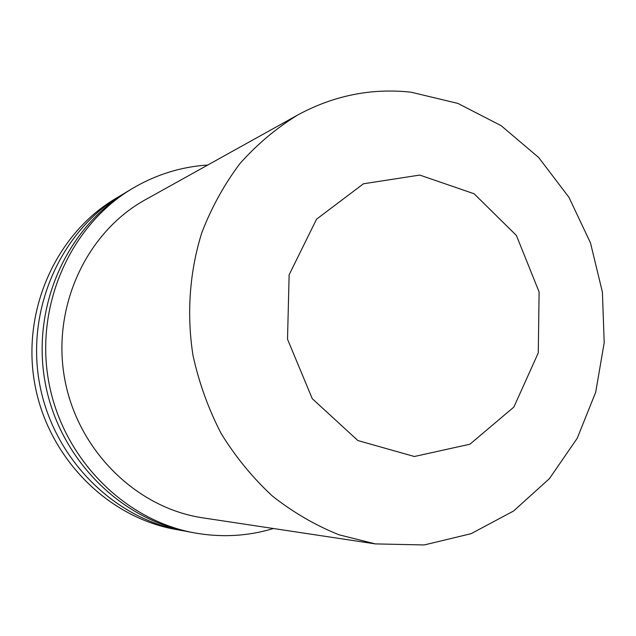 <?xml version="1.0" encoding="UTF-8"?>
<svg xmlns="http://www.w3.org/2000/svg" width="636" height="636" viewBox="0 0 636 636"><rect width="100%" height="100%" fill="white"/><g stroke="black" fill="none" stroke-linecap="round" stroke-linejoin="round"><path stroke-width="0.95" d="M124.545 193.257L115.418 198.671C55.881 234.064 21.457 310.726 34.781 383.977C47.946 457.26 107.031 517.02 175.186 529.327L185.633 531.211M121.126 195.252C60.841 231.083 25.957 308.826 39.48 383.126C52.828 457.467 112.715 518.078 181.729 530.535M207.757 165.026C181.029 166.767 155.884 174.606 132.312 188.55L127.939 191.166C66.756 227.521 31.339 306.552 45.084 382.117C58.655 457.713 119.504 519.342 189.544 531.974L194.552 532.904C221.511 537.706 247.817 536.243 273.456 528.516M132.312 188.55C70.556 225.239 34.789 305.089 48.678 381.465C62.4 457.872 123.861 520.145 194.552 532.904M297.783 114.965L145.461 199.672C86.432 232.156 51.58 306.95 64.641 378.579C77.481 450.256 136.311 508.108 202.971 517.871L375.312 543.899L424.22 544.957L471.101 533.676L513.53 511.05L549.44 478.622L577.226 438.276L595.709 392.189L604.2 342.669L602.403 292.107L590.47 242.865L568.926 197.279L538.708 157.545L501.144 125.674L457.92 103.422L411.087 92.196C371.504 87.903 333.733 95.495 297.783 114.965C276.477 128.019 257.222 144.189 240.018 163.492C224.285 184.368 211.55 207.431 201.811 232.689C189.568 271.683 186.499 313.826 192.986 355.381C199.004 382.785 208.377 408.805 221.105 433.458C235.582 456.91 252.627 477.739 272.248 495.921C293.045 512.322 315.281 525.272 338.972 534.781L375.312 543.899M419.744 175.075L363.458 183.78L316.553 219.181L289.134 274.792L287.52 339.219L312.268 398.685L357.877 440.549L414.354 456.505L469.948 444.198L513.88 407.056L538.279 352.861L539.105 291.948L516.392 235.447L474.106 193.765L419.744 175.075"/></g></svg>

